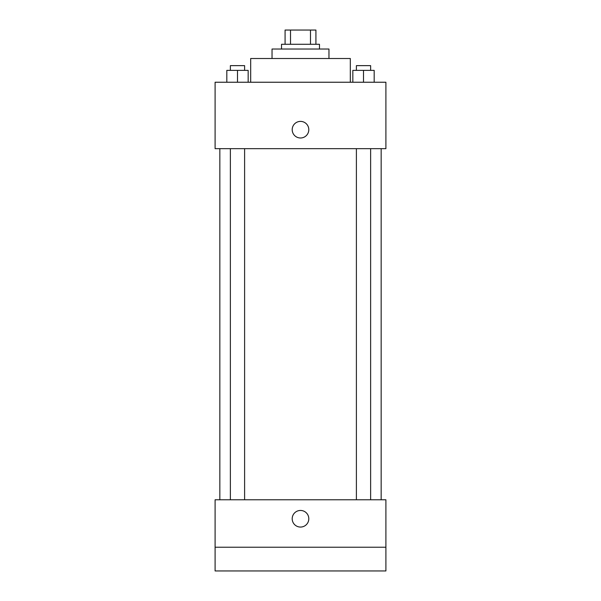 <?xml version="1.0" encoding="UTF-8"?>
<svg xmlns="http://www.w3.org/2000/svg" width="601" height="601" viewBox="0 0 601 601"><rect width="100%" height="100%" fill="white"/><g stroke="black" fill="none" stroke-linecap="round" stroke-linejoin="round"><path stroke-width="0.9" d="M290.516 44.286L290.516 30.05L285.077 30.05L285.077 44.286L285.077 30.05M290.516 30.05L315.923 30.05L315.923 44.286M310.484 44.286L310.484 30.05M281.523 49.027L281.523 44.286L319.477 44.286L319.477 49.027M272.035 58.515L272.035 49.027L328.965 49.027L328.965 58.515M250.677 82.239L250.677 58.515L350.323 58.515L350.323 82.239M215.098 82.239L385.902 82.239L385.902 148.665L215.098 148.665L215.098 82.239M300.5 137.99A8.301 8.301 0 0 1 293.311 125.541A8.301 8.301 0 0 1 307.689 125.541A8.301 8.301 0 0 1 300.5 137.99M215.098 499.777L385.902 499.777L385.902 570.95L215.098 570.95L215.098 499.777M300.5 527.062A8.301 8.301 0 0 1 293.311 514.606A8.301 8.301 0 0 1 307.689 514.606A8.301 8.301 0 0 1 300.5 527.062M215.098 547.226L385.902 547.226M352.832 82.239L352.832 70.377L374.183 70.377L374.183 82.239L374.183 70.377M363.507 82.239L363.507 70.377M370.629 70.377L370.629 65.637L356.393 65.637L356.393 70.377M226.817 82.239L226.817 70.377L248.168 70.377L248.168 82.239L248.168 70.377M237.493 82.239L237.493 70.377M244.607 70.377L244.607 65.637L230.371 65.637L230.371 70.377M381.162 499.777L381.162 148.665M219.838 499.777L219.838 148.665M356.393 148.665L356.393 499.777M370.629 148.665L370.629 499.777M244.607 499.777L244.607 148.665M230.371 499.777L230.371 148.665"/></g></svg>
